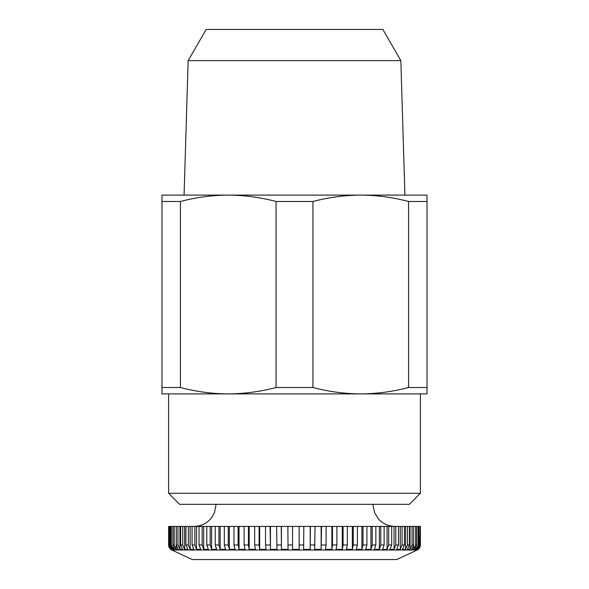 <?xml version="1.0" encoding="UTF-8"?>
<svg xmlns="http://www.w3.org/2000/svg" width="589" height="589" viewBox="0 0 589 589"><rect width="100%" height="100%" fill="white"/><g stroke="black" fill="none" stroke-linecap="round" stroke-linejoin="round"><path stroke-width="0.88" d="M418.234 549.375L420.391 544.987L420.399 526.419L420.171 544.987L418.234 549.191M171.789 549.993L417.211 549.993L396.714 559.55L192.286 559.55L171.789 549.993C169.757 548.941 168.697 547.277 168.601 544.987L168.653 526.419L168.653 544.987L171.185 549.375L169.021 544.987L169.021 526.419L169.492 526.419L169.492 544.987L171.635 549.375L172.592 549.375L170.449 544.987L170.449 526.419L171.333 526.419L171.333 544.987L173.438 549.375L174.985 549.375L172.879 544.987L172.879 526.419L174.175 526.419L174.175 544.987L176.221 549.375L178.342 549.375L176.288 544.987L176.288 526.419L177.974 526.419L177.974 544.987L179.954 549.375L182.627 549.375L180.646 544.987L180.646 526.419L182.715 526.419L182.715 544.987L184.615 549.375L187.817 549.375L185.918 544.987L185.918 526.419L188.362 526.419L188.362 544.987L190.151 549.375L193.862 549.375L192.073 544.987L192.073 526.419L194.856 526.419L194.856 544.987L196.535 549.375L200.724 549.375L199.045 544.987L199.045 526.419L202.16 526.419L202.16 544.987L203.706 549.375L208.337 549.375L206.791 544.987L206.791 526.419L210.199 526.419L210.199 544.987L211.606 549.375L216.642 549.375L215.235 544.987L215.235 526.419L218.924 526.419L218.924 544.987L220.176 549.375L225.58 549.375L224.321 544.987L224.321 526.419L228.252 526.419L228.252 544.987L229.342 549.375L235.063 549.375L233.973 544.987L233.973 526.419L238.118 526.419L238.118 544.987L239.031 549.375L245.031 549.375L244.118 544.987L244.118 526.419L248.433 526.419L248.433 544.987L249.169 549.375L255.398 549.375L254.662 544.987L254.662 526.419L259.123 526.419L259.123 544.987L259.675 549.375L266.081 549.375L265.529 544.987L265.529 526.419L270.093 526.419L270.454 549.375L276.992 549.375L276.624 526.419L281.262 526.419L281.432 549.375L288.043 549.375L287.866 526.419L292.542 526.419L292.519 549.375L299.138 549.375L299.168 526.419L303.828 526.419L303.615 549.375L310.204 549.375L310.425 526.419L315.049 526.419L314.636 549.375L321.145 549.375L321.557 526.419L326.1 526.419L326.1 544.987L325.503 549.375L331.872 549.375L332.468 544.987L332.468 526.419L336.893 526.419L336.893 544.987L336.113 549.375L342.29 549.375L343.078 544.987L343.078 526.419L347.355 526.419L347.355 544.987L346.391 549.375L352.332 549.375L353.29 544.987L353.29 526.419L357.383 526.419L357.383 544.987L356.249 549.375L361.904 549.375L363.03 544.987L363.03 526.419L366.903 526.419L366.903 544.987L365.614 549.375L370.93 549.375L372.226 544.987L372.226 526.419L375.848 526.419L375.848 544.987L374.405 549.375L379.345 549.375L380.788 544.987L380.788 526.419L384.131 526.419L384.131 544.987L382.555 549.375L387.076 549.375L388.659 544.987L388.659 526.419L391.7 526.419L391.7 544.987L389.992 549.375L394.063 549.375L395.771 544.987L395.771 526.419L398.481 526.419L398.481 544.987L396.662 549.375L400.248 549.375L402.066 544.987L402.066 526.419L404.422 526.419L404.422 544.987L402.508 549.375L405.585 549.375L407.5 544.987L407.5 526.419L409.48 526.419L409.48 544.987L407.485 549.375L410.025 549.375L412.02 544.987L412.02 526.419L413.618 526.419L413.618 544.987L411.549 549.375L413.53 549.375L415.598 544.987L415.598 526.419L416.791 526.419L416.791 544.987L414.678 549.375L416.077 549.375L418.197 544.987L418.197 526.419L418.978 526.419L418.978 544.987L416.835 549.375L417.653 549.375L419.802 544.987L420.171 526.419M409.355 504.331L179.645 504.331L168.601 493.287L420.399 493.287L409.355 504.331M420.399 493.287L420.399 393.894L360.762 393.894C344.69 393.805 328.75 391.678 312.943 387.518L312.943 201.482C328.765 197.33 344.705 195.202 360.762 195.106L228.237 195.106C244.31 195.195 260.25 197.322 276.057 201.482L276.057 387.518C260.235 391.67 244.295 393.798 228.237 393.894L168.601 393.894L168.601 493.287M188.149 60.63L206.15 29.45L382.85 29.45L400.851 60.63L188.149 60.63L184.085 195.106M400.851 60.63L404.915 195.106M312.943 201.482L276.057 201.482M360.762 393.894L427.025 393.894L427.025 195.106L360.762 195.106C376.835 195.195 392.775 197.322 408.582 201.482L408.582 387.518C392.76 391.67 376.82 393.798 360.762 393.894L228.237 393.894C212.165 393.805 196.225 391.678 180.418 387.518L180.418 201.482C196.24 197.33 212.18 195.202 228.237 195.106L161.975 195.106L161.975 393.894L228.237 393.894M427.025 201.482L408.582 201.482M180.418 201.482L161.975 201.482M427.025 387.518L408.582 387.518M312.943 387.518L276.057 387.518M180.418 387.518L161.975 387.518M169.021 526.419L168.653 526.419M170.449 526.419L169.492 526.419M172.879 526.419L171.333 526.419M176.288 526.419L174.175 526.419M180.646 526.419L177.974 526.419M185.918 526.419L182.715 526.419M192.073 526.419L188.362 526.419M199.045 526.419L194.856 526.419M206.791 526.419L202.16 526.419M215.235 526.419L210.199 526.419M224.321 526.419L218.924 526.419M233.973 526.419L228.252 526.419M244.118 526.419L238.118 526.419M254.662 526.419L248.433 526.419M265.529 526.419L259.123 526.419M276.624 526.419L270.093 526.419M287.866 526.419L281.262 526.419M292.542 526.419L299.168 526.419M303.828 526.419L310.425 526.419M315.049 526.419L321.557 526.419M326.1 526.419L332.468 526.419M336.893 526.419L343.078 526.419M347.355 526.419L353.29 526.419M357.383 526.419L363.03 526.419M366.903 526.419L372.226 526.419M375.848 526.419L380.788 526.419M384.131 526.419L388.659 526.419M391.7 526.419L395.771 526.419M398.481 526.419L402.066 526.419M404.422 526.419L407.5 526.419M409.48 526.419L412.02 526.419M415.598 526.419L413.618 526.419M418.197 526.419L416.791 526.419M419.802 526.419L418.978 526.419M417.653 549.375L417.653 548.587M416.077 549.375L416.077 547.718M413.53 549.375L413.53 545.974M410.025 549.375L410.025 526.419M405.585 549.375L405.585 526.419M400.248 549.375L400.248 526.419M394.063 549.375L394.063 526.419M387.076 549.375L387.076 526.419M379.345 549.375L379.345 526.419M370.93 549.375L370.93 526.419M361.904 549.375L361.904 526.419M352.332 549.375L352.332 526.419M342.29 549.375L342.29 526.419M331.872 549.375L331.872 526.419M321.145 549.375L321.145 526.419M310.204 549.375L310.204 526.419M299.138 549.375L299.138 526.419M281.432 526.419L281.432 549.375M270.454 526.419L270.454 549.375M259.675 526.419L259.675 549.375M249.169 526.419L249.169 549.375M239.031 526.419L239.031 549.375M229.342 526.419L229.342 549.375M220.176 526.419L220.176 549.375M211.606 526.419L211.606 549.375M203.706 526.419L203.706 549.375M196.535 526.419L196.535 549.375M190.151 526.419L190.151 549.375M184.615 526.419L184.615 549.375M179.954 526.419L179.954 549.375M176.221 526.419L176.221 549.375M173.438 547.431L173.438 549.375M171.635 548.411L171.635 549.375M417.211 549.993C419.243 548.941 420.303 547.277 420.399 544.987L420.399 526.419M419.802 544.987L420.171 544.987M418.197 544.987L418.978 544.987M415.598 544.987L416.791 544.987M412.02 544.987L413.618 544.987M407.5 544.987L409.48 544.987M402.066 544.987L404.422 544.987M395.771 544.987L398.481 544.987M388.659 544.987L391.7 544.987M380.788 544.987L384.131 544.987M372.226 544.987L375.848 544.987M363.03 544.987L366.903 544.987M353.29 544.987L357.383 544.987M343.078 544.987L347.355 544.987M332.468 544.987L336.893 544.987M321.557 544.987L326.1 544.987M310.425 544.987L315.049 544.987M299.168 544.987L303.828 544.987M287.866 544.987L292.542 544.987M276.624 544.987L281.262 544.987M265.529 544.987L270.093 544.987M254.662 544.987L259.123 544.987M244.118 544.987L248.433 544.987M233.973 544.987L238.118 544.987M224.321 544.987L228.252 544.987M215.235 544.987L218.924 544.987M206.791 544.987L210.199 544.987M199.045 544.987L202.16 544.987M192.073 544.987L194.856 544.987M185.918 544.987L188.362 544.987M180.646 544.987L182.715 544.987M176.288 544.987L177.974 544.987M169.021 544.987L169.492 544.987M170.449 544.987L171.333 544.987M172.879 544.987L174.175 544.987M216.089 504.331L214.477 512.621L212.069 517.032C207.571 523.098 201.548 526.227 194.002 526.419M372.911 504.331L374.589 512.783L378.661 519.196C383.093 523.901 388.541 526.308 394.998 526.419"/></g></svg>
